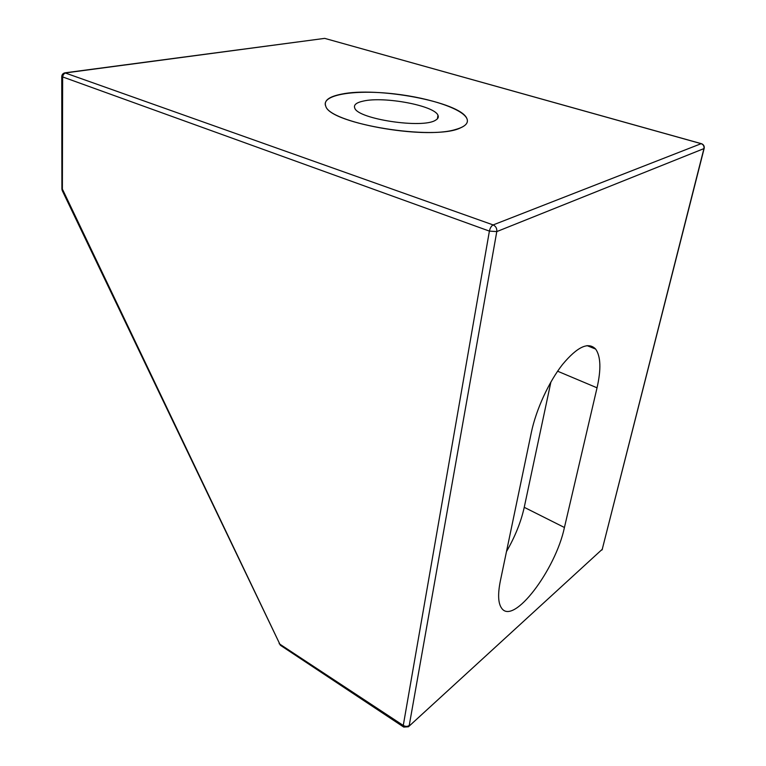 <?xml version="1.0" encoding="UTF-8"?>
<svg xmlns="http://www.w3.org/2000/svg" width="766" height="766" viewBox="0 0 766 766"><rect width="100%" height="100%" fill="white"/><g stroke="black" fill="none" stroke-linecap="round" stroke-linejoin="round"><path stroke-width="1.15" d="M455.301 129.578C422.928 139.642 329.753 122.493 325.789 106.273C320.619 95.491 350.838 89.861 387.539 93.193C424.173 96.353 461.525 107.795 466.791 118.366C469.003 123.106 465.173 126.84 455.301 129.578M531.374 432.33C536.095 409.619 548.868 381.832 562.608 364.377C577.411 346.672 588.432 341.569 595.651 349.076C600.764 356.382 601.233 369.298 597.04 387.816L564.427 527.496C555.628 569.712 513.392 625.937 501.586 608.127C498.13 603.244 497.708 594.244 500.313 581.135L531.374 432.33M506.489 551.558C515.097 536.621 521.014 521.876 524.241 507.322L550.907 381.975M363.39 101.064C384.197 96.2 434.36 105.574 437.951 115.226C438.861 117.121 438.066 118.768 435.576 120.185C422.918 128.889 357.722 119.056 354.763 108.092C353.452 104.913 356.334 102.567 363.39 101.064M341.243 94.189C328.738 96.688 323.587 100.719 325.789 106.273C329.983 123.901 434.906 141.011 460.49 127.874C466.484 125.27 468.581 122.1 466.791 118.366C460.136 101.926 377.073 86.376 341.243 94.189M408.805 726.427L602.248 549.279L408.422 726.771L403.72 727.078M701.752 143.788L701.158 143.673C703.38 144.544 704.308 146.191 703.935 148.604L704.222 148.154C704.433 146.114 703.619 144.659 701.752 143.788M61.749 76.61L489.397 231.102L496.789 231.591C497.057 228.44 495.841 226.219 493.141 224.926C491.36 225.913 490.106 227.971 489.397 231.102L403.27 725.45C405.511 726.695 407.502 726.685 409.236 725.431L496.789 231.591L703.935 148.604L602.248 549.279L704.136 148.499M701.235 143.644L324.717 38.377L701.158 143.673L493.141 224.926L64.861 72.837C62.831 73.392 61.797 74.733 61.749 76.849L61.912 188.857M62.372 190.83L62.64 77.414C62.85 74.896 63.961 73.373 65.981 72.856L324.717 38.377L65.522 72.751M279.159 643.708L403.27 725.45L403.395 726.848L280.787 645.537M62.764 189.863L61.912 189.164L62.247 190.571L280.375 645.269L62.764 189.863M524.241 507.322L564.427 527.496M557.61 371.213L597.04 387.816M601.885 550.065L602.469 549.021M587.024 345.61L595.651 349.076M437.951 115.226L437.434 118.778"/></g></svg>
